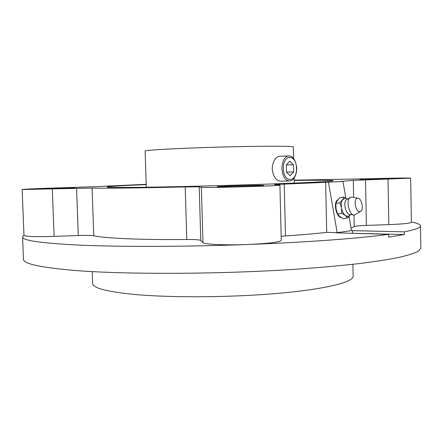 <?xml version="1.0" encoding="UTF-8"?>
<svg xmlns="http://www.w3.org/2000/svg" width="443" height="443" viewBox="0 0 443 443"><rect width="100%" height="100%" fill="white"/><g stroke="black" fill="none" stroke-linecap="round" stroke-linejoin="round"><path stroke-width="0.66" d="M337.655 214.047L341.736 213.26L345.307 215.497L347.445 217.984L343.375 218.748L339.831 216.538L337.655 214.047L336.043 208.919L335.833 203.514L337.106 200.817L339.753 197.86L343.801 197.024L342.566 199.699L339.903 202.689L335.833 203.514M347.445 217.984L349.621 215.575M341.736 213.26L341.525 207.833L339.903 202.689M346.531 198.669L343.801 197.024M293.615 158.472L293.344 146.926C294.108 145.952 260.523 145.946 219.18 147.104C177.837 148.255 144.302 150.133 145.121 151.069L146.295 187.234M280.607 181.187C275.934 180.65 273.132 176.569 272.207 168.938C272.6 161.928 274.915 157.719 279.156 156.313L280.563 156.257M350.778 214.6L347.905 216.45L345.307 215.497C343.452 213.847 342.19 211.289 341.525 207.833C340.988 204.367 341.337 201.659 342.566 199.699L345.235 198.287L346.271 198.591M353.475 214.96L350.275 214.534C345.961 215.209 342.677 202.207 346.515 199.621L347.168 199.25M360.425 211.494L354.455 215.093C349.427 215.891 345.573 200.607 350.048 197.595L351.659 197.008L352.656 197.207M359.899 211.638C355.413 212.457 353.043 197.844 357.711 198.204C361.35 197.894 364.074 208.742 360.962 211.139L359.899 211.638M325.638 182.261L326.724 232.359L337.178 232.658L328.462 182.217L274.477 184.521L279.915 185.058C282.717 185.894 202.473 188.164 201.366 187.273L202.977 242.653C204.029 244.392 225.315 245.372 247.216 244.519C268.502 243.567 279.854 242.183 281.261 240.366L279.915 185.058M345.861 198.209L342.954 181.453L340.163 181.497L353.309 180.373L353.647 197.401M23.972 235.272L22.576 236.999C22.394 240.649 42.761 243.417 83.683 245.3C124.926 246.939 187.096 246.74 247.216 244.519C306.689 242.343 359.5 238.367 388.688 234.33L336.043 232.819L351.498 230.626L349.012 216.328M341.221 217.535C335.905 217.087 333.053 201.643 337.931 199.754M328.462 182.217L342.954 181.453M286.322 164.951L293.46 164.73L289.822 161.169L286.316 164.885L286.494 172.194L290.171 175.71L293.631 171.956L293.46 164.73M286.494 172.133L293.631 171.956M351.066 228.156L354.234 226.628C355.186 226.091 359.24 225.686 366.383 225.409L388.832 224.623C403.113 224.053 410.633 223.278 411.392 222.308L410.667 178.152C411.093 177.837 388.948 178.169 370.055 178.734L294.124 180.151M351.498 230.626L404.359 231.839C415.296 229.695 420.673 227.708 420.496 225.88C420.335 224.424 417.3 223.128 411.392 221.987M284.229 183.967L285.48 235.936C301.888 234.851 315.637 233.655 326.724 232.359M410.667 178.152L353.309 180.373M285.48 235.936L281.167 236.291M201.366 187.273L199.217 186.819L200.779 240.433L202.977 242.653M199.217 186.819L185.202 186.913L186.78 239.491C194.937 239.453 199.605 239.768 200.779 240.433M185.202 186.913C138.964 188.015 103.562 188.413 92.066 188.092L93.766 235.798C105.312 238.317 140.669 239.934 186.78 239.491M92.066 188.092L76.573 188.369L78.295 235.526C86.025 235.283 91.18 235.371 93.766 235.798M146.196 184.288L96.131 186.641L58.315 187.91C40.097 188.441 21.818 189.239 22.15 189.521L23.977 235.41C25.472 236.584 35.518 236.905 54.107 236.374L78.295 235.526M22.15 189.521L76.573 188.369M22.576 236.999L23.462 259.21C23.119 263.696 39.942 267.417 73.92 270.385C126.471 274.726 224.629 274.283 302.032 268.812C323.434 267.218 342.76 265.446 360.015 263.496C375.841 261.481 389.032 259.404 399.58 257.272C408.568 255.146 414.919 253.064 418.635 251.026L420.85 248.108L420.496 225.88M92.21 271.598L92.631 283.476C92.714 287.812 105.489 291.361 130.967 294.124C167.255 297.823 228.721 297.646 277.069 293.449C325.544 289.262 353.625 282.08 353.137 276.199L352.899 264.316M146.207 184.598C121.565 185.611 108.552 186.414 107.167 187.007C107.195 187.472 118.586 187.572 141.323 187.3C173.052 186.902 225.725 185.578 267.273 184.122C308.915 182.66 333.535 181.309 333.247 180.689C331.829 180.179 318.788 180.102 294.13 180.462M225.952 186.863C240.195 186.708 264.848 185.8 263.845 185.479C264.643 184.886 216.394 186.215 217.258 186.758L225.952 186.863M40.119 189.139L74.906 187.882C75.731 187.478 35.102 188.729 35.767 189.089L40.119 189.139M369.551 179.415L397.565 178.474C398.202 178.103 359.157 179.094 359.965 179.421L369.551 179.415M388.688 234.33L388.738 237.11L404.409 234.535L404.359 231.839M351.249 233.256L404.409 234.535M352.567 230.476L352.622 233.057M279.156 156.313L288.039 155.964C291.156 155.908 294.434 156.385 296.533 166.308C297.43 171.231 295.16 180.024 290.032 180.971C285.386 180.943 282.689 176.84 281.936 168.661C282.113 161.601 284.146 157.37 288.039 155.964L289.417 155.903M283.359 168.622C283.005 153.715 296.301 153.738 296.494 168.262C296.976 182.76 283.725 183.513 283.359 168.622M354.001 215.076L354.234 226.628M365.508 179.83L366.383 225.409M52.313 189.083L54.107 236.374M388.018 179.166L388.832 224.623M294.191 183.103L294.074 178.186M346.515 199.621L350.048 197.595M347.622 198.985L345.235 198.287M357.711 198.204L351.659 197.008M281.172 181.121L288.642 180.993"/></g></svg>
